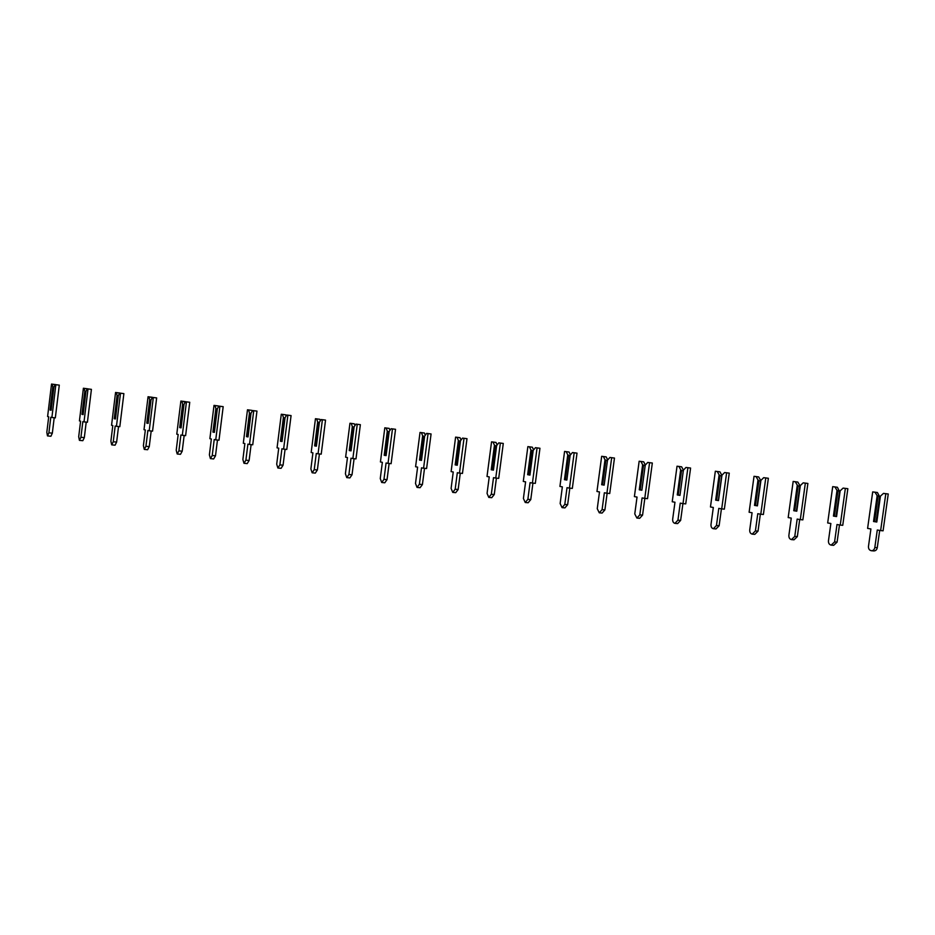 <?xml version="1.0" encoding="UTF-8"?>
<svg xmlns="http://www.w3.org/2000/svg" width="935" height="935" viewBox="0 0 935 935"><rect width="100%" height="100%" fill="white"/><g stroke="black" fill="none" stroke-linecap="round" stroke-linejoin="round"><path stroke-width="1.4" d="M55.691 384.601L52.29 384.168L52.816 387.043L50.034 410.044L51.109 410.266L53.891 387.219L55.095 384.589L55.855 384.706L51.892 417.489L50.782 417.255L48.901 432.811L47.486 435.909L46.82 432.297L48.702 416.8L47.603 416.554L51.53 384.063L55.714 384.671M53.821 387.791L52.816 387.043M53.529 387.756L50.817 410.149L50.034 410.044M51.53 384.063L52.29 384.168M51.892 417.489L55.329 417.875L59.291 385.138L55.095 384.589M54.195 417.746L52.337 433.174L50.911 436.259L47.533 435.909M59.291 385.138L55.855 384.706M87.574 388.785L84.197 388.364L84.781 391.262L81.976 414.369L83.121 414.602L85.938 391.438L87.2 388.808L88.019 388.925L84.01 421.872L82.829 421.627L80.924 437.264L79.428 440.362L78.704 436.715L80.597 421.147L79.428 420.902L83.39 388.247L87.598 388.855M85.868 392.01L84.781 391.262M85.506 391.975L82.771 414.474L81.976 414.369M83.39 388.247L84.197 388.364M84.01 421.872L87.411 422.258L91.42 389.357L87.2 388.808M86.207 422.117L84.325 437.615L82.818 440.701L79.487 440.362M91.42 389.357L88.019 388.925M119.773 393.016L116.431 392.595L117.074 395.517L114.234 418.74L115.461 418.974L118.301 395.704L119.633 393.074L120.51 393.191L116.454 426.302L115.192 426.044L113.264 441.752L111.686 444.85L110.891 441.191L112.808 425.542L111.557 425.285L115.566 392.466L119.785 393.086M118.231 396.276L117.074 395.517M117.798 396.23L115.028 418.845L114.234 418.74M115.566 392.466L116.431 392.595M116.454 426.302L119.82 426.676L123.876 393.623L119.633 393.074M118.535 426.535L116.63 442.103L115.052 445.2L111.756 444.861M123.876 393.623L120.51 393.191M152.288 397.281L148.969 396.872L149.682 399.806L146.807 423.146L148.116 423.391L150.991 400.005L152.393 397.375L153.317 397.504L149.214 430.778L147.87 430.497L145.93 446.287L144.27 449.396L143.394 445.703L145.334 429.983L144.002 429.703L148.057 396.732L152.335 397.48M150.921 400.589L149.682 399.806M150.406 400.531L147.613 423.251L146.807 423.146M148.057 396.732L148.969 396.872M149.214 430.778L152.557 431.14L156.648 397.924L152.393 397.375M151.19 430.988L149.261 446.626L147.601 449.735L144.341 449.408M156.648 397.924L153.317 397.504M185.118 401.594L181.846 401.185L182.606 404.154L179.707 427.599L181.086 427.856L183.996 404.364L185.469 401.711L186.451 401.863L182.313 435.289L180.887 434.997L178.912 450.869L177.182 453.978L176.224 450.261L178.176 434.459L176.773 434.179L180.876 401.045L185.259 402.108M183.926 404.937L182.606 404.154M183.353 404.867L180.525 427.704L179.707 427.599M180.876 401.045L181.846 401.185M182.313 435.289L185.609 435.652L189.747 402.272L185.469 401.711M184.16 435.488L182.208 451.208L180.478 454.317L177.253 453.989M189.747 402.272L186.451 401.863M218.287 405.954L215.038 405.545L215.868 408.537L212.935 432.099L214.395 432.367L217.341 408.759L218.883 406.106L219.924 406.257L215.74 439.847L214.22 439.555L212.233 455.497L210.422 458.617L209.382 454.866L211.357 438.983L209.872 438.69L214.01 405.393L218.287 405.954L218.51 406.748M217.271 409.343L215.868 408.537M216.616 409.261L213.753 432.204L212.935 432.099M214.407 432.286L213.753 432.204M214.01 405.393L215.038 405.545M215.74 439.847L219 440.21L223.185 406.667L218.883 406.106M217.469 440.034L215.494 455.824L213.671 458.945L210.492 458.617M223.185 406.667L219.924 406.257M251.784 410.348L248.57 409.951L249.458 412.954L246.489 436.633L248.044 436.925L251.024 413.188L252.637 410.535L253.736 410.699L249.505 444.452L247.904 444.148L245.893 460.172L243.988 463.292L242.878 459.517L244.876 443.552L243.299 443.248L247.483 409.799L251.784 410.348L252.099 411.423M250.954 413.773L249.458 412.954M250.218 413.691L247.331 436.75L246.489 436.633M248.055 436.832L247.331 436.75M247.483 409.799L248.57 409.951M249.505 444.452L252.731 444.803L256.961 411.096L252.637 410.535M251.106 444.628L249.119 460.499L247.214 463.608L244.07 463.304M256.961 411.096L253.736 410.699M285.619 414.801L282.44 414.404L283.398 417.431L280.395 441.226L282.031 441.519L285.046 417.676L286.729 415.011L287.886 415.175L283.609 449.116L281.914 448.788L279.881 464.894L277.894 468.014L276.702 464.204L278.724 448.181L277.064 447.853L281.295 414.24L285.619 414.801L286.028 416.11M284.976 418.261L283.398 417.431M284.17 418.167L281.236 441.343L280.395 441.226M282.043 441.425L281.236 441.343M281.295 414.24L282.44 414.404M283.609 449.116L286.8 449.454L291.077 415.584L286.729 415.011M285.081 449.267L283.071 465.209L281.084 468.33L277.987 468.026M291.077 415.584L287.886 415.175M319.793 419.289L316.661 418.892L317.678 421.942L314.639 445.866L316.369 446.17L319.419 422.199L321.173 419.534L322.4 419.71L318.064 453.814L316.287 453.475L314.23 469.662L312.15 472.794L310.876 468.949L312.921 452.844L311.168 452.505L315.457 418.716L319.793 419.289L320.319 420.843M319.338 422.795L317.678 421.942M318.449 422.69L315.492 445.972L314.639 445.866M316.381 446.077L315.492 445.972M315.457 418.716L316.661 418.892M318.064 453.814L321.219 454.153L325.544 420.107L321.173 419.534M319.408 453.954L317.374 469.978L315.305 473.098L312.243 472.806M325.544 420.107L322.4 419.71M354.318 423.812L351.221 423.426L352.308 426.512L349.234 450.541L351.057 450.869L354.131 426.781L355.966 424.104L357.252 424.291L352.869 458.559L350.999 458.208L348.919 474.477L346.756 477.621L345.401 473.741L347.469 457.554L345.623 457.203L349.959 423.251L354.318 423.812L354.949 425.589M354.061 427.365L352.308 426.512M353.091 427.248L350.099 450.658L349.234 450.541M351.069 450.763L350.099 450.658M349.959 423.251L351.221 423.426M352.869 458.559L355.99 458.898L360.361 424.677L355.966 424.104M354.084 458.688L352.027 474.781L349.865 477.914L346.862 477.621M360.361 424.677L357.252 424.291M389.194 428.394L386.143 428.02L387.3 431.117L384.192 455.275L386.097 455.614L389.205 431.397L391.122 428.721L392.478 428.92L388.037 463.363L386.073 463L383.969 479.351L381.725 482.495L380.264 478.591L382.357 462.311L380.428 461.96L384.811 427.833L389.194 428.394L389.942 430.38M389.135 431.993L387.3 431.117M388.083 431.865L385.056 455.392L384.192 455.275M386.108 455.509L385.056 455.392M384.811 427.833L386.143 428.02M388.037 463.363L391.11 463.69L395.54 429.294L391.122 428.721M389.124 463.479L387.043 479.643L384.788 482.787L381.831 482.495M395.54 429.294L392.478 428.92M424.432 433.022L421.416 432.648L422.643 435.78L419.499 460.055L421.498 460.406L424.654 436.072L426.641 433.384L428.055 433.595L423.578 468.213L421.51 467.839L419.383 484.26L417.045 487.416L415.502 483.477L417.618 467.126L415.584 466.752L420.025 432.449L424.432 433.022L425.285 435.207M424.572 436.668L422.643 435.78M423.438 436.528L420.376 460.172L419.499 460.055M421.51 460.3L420.376 460.172M420.025 432.449L421.416 432.648M423.578 468.213L426.605 468.528L431.082 433.969L426.641 433.384M424.525 468.306L422.41 484.564L420.072 487.696L417.162 487.427M431.082 433.969L428.055 433.595M460.032 437.697L457.063 437.335L458.36 440.478L455.181 464.882L457.273 465.244L460.464 440.782L462.533 438.106L464.017 438.316L459.482 473.11L457.32 472.724L455.17 489.239L452.739 492.383L451.102 488.421L453.241 471.976L451.114 471.602L455.602 437.124L460.032 437.697L461.013 440.069M460.382 441.39L458.36 440.478M459.167 441.238L456.07 464.999L455.181 464.882M457.285 465.139L456.07 464.999M455.602 437.124L457.063 437.335M459.482 473.11L462.463 473.426L466.997 438.679L462.533 438.106M460.289 473.192L458.15 489.519L455.719 492.675L452.856 492.394M466.997 438.679L464.017 438.316M496.006 442.43L493.072 442.056L494.44 445.235L491.226 469.767L493.423 470.141L496.649 445.551L498.799 442.863L500.354 443.085L495.76 478.065L493.505 477.656L491.319 494.253L488.795 497.42L487.065 493.411L489.239 476.897L487.006 476.488L491.553 441.846L496.006 442.43L497.104 444.978M496.567 446.159L494.44 445.235M495.258 445.995L492.126 469.884L491.226 469.767M493.435 470.024L492.126 469.884M491.553 441.846L493.072 442.056M495.76 478.065L498.706 478.369L503.287 443.447L498.799 442.863M496.415 478.124L494.264 494.533L491.74 497.689L488.923 497.42M503.287 443.447L500.354 443.085M532.354 447.199L529.467 446.837L530.905 450.039L527.656 474.688L529.946 475.085L533.207 450.366L535.439 447.678L537.064 447.912L532.424 483.068L530.063 482.647L527.866 499.325L525.236 502.492L523.413 498.46L525.61 481.852L523.284 481.443L527.866 446.614L532.354 447.199L533.581 449.922M533.125 450.974L530.905 450.039M531.734 450.81L528.567 474.816L527.656 474.688M529.958 474.968L528.567 474.816M527.866 446.614L529.467 446.837M532.424 483.068L535.323 483.36L539.962 448.262L535.439 447.678M532.938 483.115L530.764 499.606L528.135 502.761L525.365 502.504M539.962 448.262L537.064 447.912M569.076 452.026L566.236 451.675L567.755 454.901L564.471 479.678L566.855 480.076L570.151 455.24L572.477 452.54L574.172 452.785L569.473 488.117L567.007 487.684L564.787 504.456L562.064 507.623L560.147 503.556L562.356 486.866L559.925 486.434L564.576 451.441L569.076 452.026L570.443 454.913M570.081 455.848L567.755 454.901M568.585 455.661L565.383 479.795L564.471 479.678M566.879 479.959L565.383 479.795M564.576 451.441L566.236 451.675M569.473 488.117L572.325 488.409L577.024 453.136L572.477 452.54M569.836 488.152L567.639 504.725L564.915 507.892L562.204 507.635M577.024 453.136L574.172 452.785M606.196 456.899L603.402 456.549L605.003 459.81L601.672 484.716L604.162 485.125L607.505 460.16L609.912 457.46L611.677 457.706L606.92 493.224L604.349 492.78L602.093 509.633L599.288 512.812L597.255 508.71L599.499 491.939L596.962 491.494L601.672 456.303L606.196 456.899L607.692 459.938M607.423 460.768L605.003 459.81M605.833 460.581L602.596 484.833L601.672 484.716M604.174 485.008L602.596 484.833M601.672 456.303L603.402 456.549M606.92 493.224L609.725 493.516L614.47 458.057L609.912 457.46M607.131 493.248L604.91 509.902L602.093 513.07L599.428 512.824M614.47 458.057L611.677 457.706M643.712 461.82L640.966 461.481L642.637 464.765L639.271 489.8L641.866 490.232L645.244 465.139L647.733 462.428L649.58 462.685L644.764 498.39L642.088 497.934L639.809 514.881L636.899 518.06L634.771 513.923L637.039 497.058L634.397 496.602L639.154 461.235L643.712 461.82L645.349 465.022M645.162 465.747L642.637 464.765M643.479 465.536L640.206 489.928L639.271 489.8M641.878 490.104L640.206 489.928M639.154 461.235L640.966 461.481M644.764 498.39L647.523 498.671L652.326 463.024L647.733 462.428M644.823 498.402L642.567 515.127L639.657 518.306L637.051 518.072M652.326 463.024L649.58 462.685M677.033 466.203L681.615 466.799L683.38 470.106L683.286 470.772L681.533 470.562L680.68 469.779L677.267 494.942L679.967 495.386L683.391 470.165L685.974 467.453L687.891 467.71L683.017 503.614L680.236 503.135L677.933 520.164L674.918 523.355C673.293 522.899 672.546 521.508 672.674 519.182L674.976 502.224L672.23 501.756L677.033 466.203L678.927 466.471L680.68 469.779M681.615 466.799L678.927 466.471M683.286 470.772L679.967 495.258L677.267 494.942M681.533 470.562L678.214 495.071M683.391 470.165L679.967 495.363M683.017 503.614L685.729 503.883L690.591 468.049L685.974 467.453M682.924 503.591L680.633 520.409L677.63 523.588L675.07 523.366M690.591 468.049L687.891 467.71M721.949 475.237L724.625 472.526L726.612 472.806L721.691 508.885L718.793 508.395L716.455 525.517L713.347 528.707C711.652 528.24 710.869 526.837 710.997 524.5L713.323 507.46L710.46 506.969L715.333 471.24L719.938 471.836L721.773 475.167L721.715 475.833L719.997 475.623L719.12 474.84L715.672 500.143L718.489 500.599L721.949 475.237L718.489 500.599M719.938 471.836L717.285 471.509L719.12 474.84M721.715 475.833L718.361 500.447L715.672 500.143M719.997 475.623L716.631 500.272M715.333 471.24L717.285 471.509M721.691 508.885L724.356 509.154L729.265 473.133L724.625 472.526M721.423 508.839L719.12 525.762L716 528.941L713.51 528.719M729.265 473.133L726.612 472.806M760.926 480.38L763.696 477.656L765.765 477.949L760.786 514.227L757.771 513.712L755.41 530.928L752.196 534.119C750.419 533.651 749.601 532.237 749.73 529.876L752.079 512.742L749.11 512.24L754.031 476.312L758.671 476.92L760.587 480.274L760.552 480.952L758.869 480.754L757.993 479.959L754.498 505.391L757.42 505.87L760.926 480.38L757.42 505.87M758.671 476.92L756.076 476.605L757.993 479.959M760.552 480.952L757.163 505.706L754.498 505.391M758.869 480.754L755.468 505.531M754.031 476.312L756.076 476.605M760.786 514.227L763.392 514.484L768.371 478.264L763.696 477.656M760.354 514.145L758.016 531.162L754.802 534.352L752.359 534.142M768.371 478.264L765.765 477.949M800.325 485.569L803.188 482.846L805.339 483.138L800.302 519.615L797.169 519.089L794.773 536.398L791.466 539.6C789.619 539.121 788.754 537.695 788.883 535.323L791.255 518.095L788.182 517.569L793.16 481.455L797.824 482.063L799.822 485.452L799.822 486.13L798.163 485.931L797.274 485.136L793.745 510.709L796.784 511.2L800.325 485.569L796.784 511.2M797.824 482.063L795.276 481.747L797.274 485.136M799.822 486.13L796.386 511.013L793.745 510.709M798.163 485.931L794.727 510.837M793.16 481.455L795.276 481.747M800.302 519.615L802.849 519.872L807.887 483.453L803.188 482.846M799.694 519.509L797.333 536.62L794.014 539.811L791.629 539.612M807.887 483.453L805.339 483.138M840.156 490.817L843.125 488.093L845.357 488.397L840.249 525.073L837 524.523L834.581 541.926L831.157 545.128C829.24 544.649 828.34 543.2 828.457 540.816L830.864 523.495L827.674 522.957L832.711 486.644L837.398 487.264L839.513 491.366L837 490.372L833.424 516.073L836.568 516.587L840.156 490.817L836.568 516.587M837.398 487.264L834.908 486.948L837 490.372M839.513 491.366L836.03 516.377L833.424 516.073M837.889 491.179L834.406 516.213M832.711 486.644L834.908 486.948M840.249 525.073L842.751 525.306L847.846 488.701L843.125 488.093M839.478 524.932L837.082 542.136L833.658 545.339L831.332 545.14M847.846 488.701L845.357 488.397M880.431 496.123L883.493 493.388L885.807 493.715L880.641 530.577L877.275 530.016L874.821 547.513C874.354 549.663 873.173 550.738 871.303 550.727C869.305 550.236 868.358 548.775 868.475 546.367L870.917 528.953L867.598 528.404L872.694 491.903L877.404 492.511L879.636 496.66L877.159 495.667L873.535 521.508L876.808 522.034L880.431 496.123L876.808 522.034M877.404 492.511L874.973 492.219L877.159 495.667M879.636 496.66L876.118 521.8L873.535 521.508M878.058 496.473L874.529 521.636M872.694 491.903L874.973 492.219M880.641 530.577L883.084 530.811L888.25 494.007L883.493 493.388M879.695 530.425L877.275 547.711C876.796 549.862 875.628 550.937 873.746 550.925L871.478 550.738M888.25 494.007L885.807 493.715M52.337 433.174L48.901 432.811M84.325 437.615L80.924 437.264M116.63 442.103L113.264 441.752M149.261 446.626L145.93 446.287M182.208 451.208L178.912 450.869M215.494 455.824L212.233 455.497M249.119 460.499L245.893 460.172M283.071 465.209L279.881 464.894M317.374 469.978L314.23 469.662M352.027 474.781L348.919 474.477M387.043 479.643L383.969 479.351M422.41 484.564L419.383 484.26M458.15 489.519L455.17 489.239M494.264 494.533L491.319 494.253M530.764 499.606L527.866 499.325M567.639 504.725L564.787 504.456M604.91 509.902L602.093 509.633M642.567 515.127L639.809 514.881M680.633 520.409L677.933 520.164M719.12 525.762L716.455 525.517M758.016 531.162L755.41 530.928M797.333 536.62L794.773 536.398M837.082 542.136L834.581 541.926M877.275 547.711L874.821 547.513"/></g></svg>
